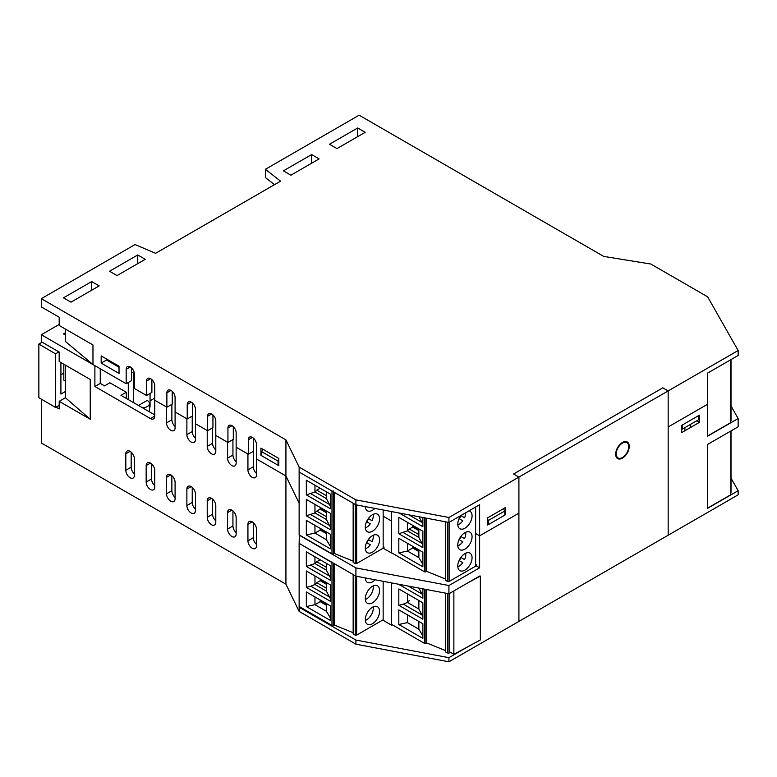 <?xml version="1.0" encoding="UTF-8"?>
<svg xmlns="http://www.w3.org/2000/svg" width="777" height="777" viewBox="0 0 777 777"><rect width="100%" height="100%" fill="white"/><g stroke="black" fill="none" stroke-linecap="round" stroke-linejoin="round"><path stroke-width="1.17" d="M131.527 367.871L131.527 380.633L126.175 383.731L92.968 364.559L65.404 341.462L65.404 329.06M101.175 355.895L119.027 366.2L119.027 373.416L101.175 363.112L101.175 355.895M106.536 358.993L106.536 360.023L119.027 367.239M101.175 363.112L106.536 360.023M260.926 448.125L278.788 458.44L278.788 465.656L260.926 455.341L260.926 448.125M260.926 455.341L261.645 454.933M357.692 127.972L365.19 132.304L336.985 148.592L329.487 144.26L357.692 127.972L357.692 136.218L356.983 137.043M311.635 154.565L319.133 158.896L290.928 175.184L283.42 170.853L311.635 154.565L311.635 162.811L310.917 163.636M92.968 364.559L92.968 344.969L59.188 325.466L59.188 317.22L41.336 306.915L41.336 298.669L135.062 244.551L155.594 253.312L280.565 181.167L265.394 169.308L265.394 177.554L274.495 184.664M137.743 254.963L145.241 259.295L117.036 275.582L109.538 271.251L137.743 254.963L137.743 263.209L137.024 264.034M91.676 281.556L99.174 285.887L70.969 302.175L63.471 297.844L91.676 281.556L91.676 289.802L90.967 290.627M126.175 383.731L126.175 369.298A5.808 3.351 60 0 1 127.379 366.637A5.808 3.351 60 0 1 131.847 368.191A5.808 3.351 60 0 1 134.382 374.038L134.382 388.471L146.523 395.474L146.523 381.051A5.808 3.351 60 0 1 147.727 378.389A5.808 3.351 60 0 1 152.205 379.943A5.808 3.351 60 0 1 154.74 385.79L154.74 400.223L166.521 407.022L166.521 422.892A6.061 3.496 60 0 0 169.163 428.991A6.061 3.496 60 0 0 173.834 430.613A6.061 3.496 60 0 0 175.087 427.845L175.087 411.965L186.878 418.774L186.878 434.644A6.061 3.496 60 0 0 189.52 440.744A6.061 3.496 60 0 0 194.192 442.366A6.061 3.496 60 0 0 195.445 439.597L195.445 423.718L207.226 430.526L207.226 446.396A6.061 3.496 60 0 0 209.868 452.496A6.061 3.496 60 0 0 214.539 454.118A6.061 3.496 60 0 0 215.792 451.35L215.792 435.47L227.583 442.278L227.583 458.148A6.061 3.496 60 0 0 230.225 464.248A6.061 3.496 60 0 0 234.897 465.87A6.061 3.496 60 0 0 236.15 463.092L236.15 447.222L247.931 454.021L247.931 469.9A6.061 3.496 60 0 0 250.573 476A6.061 3.496 60 0 0 255.244 477.622A6.061 3.496 60 0 0 256.497 474.844L256.497 458.974L285.926 475.961L256.497 458.974L256.497 444.541A5.808 3.351 60 0 0 253.962 438.694A5.808 3.351 60 0 0 249.495 437.14A5.808 3.351 60 0 0 248.29 439.801L252.399 437.432M172.232 391.375L172.232 404.137L166.88 407.226L154.74 400.223L154.74 416.093A6.061 3.496 60 0 1 153.487 418.871A6.061 3.496 60 0 1 150.456 418.57L94.891 386.49L94.891 365.666L41.336 334.741L41.336 341.754L59.188 352.059L59.188 361.548L90.249 379.477L90.249 419.269L59.188 401.33L59.188 408.964L56.031 407.138M166.88 407.226L166.88 392.793A5.808 3.351 60 0 1 168.085 390.141A5.808 3.351 60 0 1 172.552 391.695A5.808 3.351 60 0 1 175.087 397.542L175.087 411.965L187.228 418.978L187.228 404.545A5.808 3.351 60 0 1 188.432 401.894A5.808 3.351 60 0 1 192.91 403.448A5.808 3.351 60 0 1 195.445 409.285L195.445 423.718L207.585 430.73L207.585 416.297A5.808 3.351 60 0 1 208.79 413.636A5.808 3.351 60 0 1 213.257 415.2A5.808 3.351 60 0 1 215.792 421.037L215.792 435.47L227.933 442.482L227.933 428.049A5.808 3.351 60 0 1 229.137 425.388A5.808 3.351 60 0 1 233.615 426.942A5.808 3.351 60 0 1 236.15 432.789L236.15 447.222L248.29 454.234L248.29 439.801M41.336 399.135L41.336 442.977L285.926 584.187L285.926 475.961L299.135 503.175L285.926 475.961L285.926 439.879L41.336 298.669M151.884 379.623L151.884 392.385L146.523 395.474M192.589 403.127L192.589 415.889L187.228 418.978M212.937 414.879L212.937 427.641L207.585 430.73M233.294 426.622L233.294 439.384L227.933 442.482M253.642 438.374L253.642 451.136L248.29 454.234M285.926 584.187L299.135 611.402L355.905 644.182L448.921 661.81L518.91 621.396L518.91 513.17L479.632 535.848L475.631 533.537L479.632 535.848L518.91 513.17L518.91 477.088L448.921 517.501L355.905 499.873L299.135 467.094L285.926 439.879M738.15 418.55L707.439 436.276L707.439 404.322L668.162 427L668.162 390.918L662.81 387.83L513.558 473.999L518.91 477.088L518.91 621.396L738.15 494.823L738.15 490.705L707.439 508.43L707.439 444.522L738.15 426.796L738.15 418.55L731.011 405.992M682.264 429.166L682.264 425.038L698.698 415.559L698.698 419.677L681.555 429.574M505.516 507.498L505.516 514.714L487.665 525.019L487.665 517.812L505.516 507.498M504.807 514.306L505.516 514.714M383.187 548.193L391.618 553.059L391.618 521.105L383.158 516.219L391.618 521.105L391.618 511.587L391.618 552.816L424.465 571.775A1.01 0.583 0 0 0 425.893 571.775L426.612 571.367L426.612 518.22M299.349 535.003L299.135 543.376L355.905 576.145L355.905 567.9L299.135 535.12L299.135 472.037L355.905 504.817L448.921 522.445L479.632 504.72L479.632 567.802L476.126 565.773M707.439 404.322L707.439 373.193L738.15 355.468L738.15 350.514L518.91 477.088L513.558 473.999L662.81 387.83L668.162 390.918L668.162 535.227L668.162 427L707.439 404.322M355.905 504.817L355.905 499.873M333.411 491.006A1.01 0.583 0 0 1 331.983 491.006L299.135 472.037L299.135 467.094M448.921 522.445L448.921 517.501M265.394 169.308L359.12 115.19L603.71 256.41L650.844 264.034L707.624 296.814L738.15 350.514M63.821 364.219L63.821 380.118L65.404 381.051M59.188 405.341L55.517 407.439L38.85 397.678L38.85 344.075L42.123 342.21M60.907 374.815L63.821 373.164M65.404 391.501L60.907 394.056L60.907 362.538M55.517 407.439L55.517 353.836L38.85 344.075M55.517 353.836L58.906 351.903M100.252 368.764L100.252 383.401L104.536 385.868L109.887 382.779L126.311 392.259L120.959 395.357L154.74 414.86M94.891 386.49L100.252 383.401M171.872 404.341L171.872 419.803A6.061 3.496 -120 0 0 175.087 426.447M192.23 416.093L192.23 431.556A6.061 3.496 -120 0 0 195.445 438.199M212.587 427.845L212.587 443.308A6.061 3.496 -120 0 0 215.792 449.951M232.935 439.597L232.935 455.06A6.061 3.496 -120 0 0 236.15 461.703M253.292 451.34L253.292 466.802A6.061 3.496 -120 0 0 256.497 473.455M131.167 452.117L131.167 467.22A6.061 3.496 -120 0 0 134.382 473.863M151.525 463.869L151.525 478.972A6.061 3.496 -120 0 0 154.74 485.615M171.872 475.621L171.872 490.724A6.061 3.496 -120 0 0 175.087 497.367M192.23 487.373L192.23 502.466A6.061 3.496 -120 0 0 195.445 509.12M212.587 499.125L212.587 514.219A6.061 3.496 -120 0 0 215.792 520.872M232.935 510.877L232.935 525.971A6.061 3.496 -120 0 0 236.15 532.614M253.292 522.62L253.292 537.723A6.061 3.496 -120 0 0 256.497 544.366M125.816 470.308L125.816 453.817A6.061 3.496 60 0 1 127.069 451.048A6.061 3.496 60 0 1 131.74 452.67A6.061 3.496 60 0 1 134.382 458.77L134.382 475.262A6.061 3.496 60 0 1 133.129 478.03A6.061 3.496 60 0 1 128.458 476.408A6.061 3.496 60 0 1 125.816 470.308L131.167 467.22M146.173 482.061L146.173 465.569A6.061 3.496 60 0 1 147.426 462.801A6.061 3.496 60 0 1 152.098 464.423A6.061 3.496 60 0 1 154.74 470.522L154.74 487.014A6.061 3.496 60 0 1 153.487 489.782A6.061 3.496 60 0 1 148.815 488.16A6.061 3.496 60 0 1 146.173 482.061L151.525 478.972M166.521 493.813L166.521 477.321A6.061 3.496 60 0 1 167.774 474.543A6.061 3.496 60 0 1 172.445 476.175A6.061 3.496 60 0 1 175.087 482.264L175.087 498.756A6.061 3.496 60 0 1 173.834 501.534A6.061 3.496 60 0 1 169.163 499.912A6.061 3.496 60 0 1 166.521 493.813L171.872 490.724M186.878 505.565L186.878 489.073A6.061 3.496 60 0 1 188.131 486.295A6.061 3.496 60 0 1 192.803 487.917A6.061 3.496 60 0 1 195.445 494.017L195.445 510.508A6.061 3.496 60 0 1 194.192 513.286A6.061 3.496 60 0 1 189.52 511.664A6.061 3.496 60 0 1 186.878 505.565L192.23 502.466M207.226 517.317L207.226 500.825A6.061 3.496 60 0 1 208.479 498.047A6.061 3.496 60 0 1 213.151 499.669A6.061 3.496 60 0 1 215.792 505.769L215.792 522.261A6.061 3.496 60 0 1 214.539 525.038A6.061 3.496 60 0 1 209.868 523.416A6.061 3.496 60 0 1 207.226 517.317L212.587 514.219M227.583 529.069L227.583 512.577A6.061 3.496 60 0 1 228.836 509.799A6.061 3.496 60 0 1 233.508 511.421A6.061 3.496 60 0 1 236.15 517.521L236.15 534.013A6.061 3.496 60 0 1 234.897 536.79A6.061 3.496 60 0 1 230.225 535.159A6.061 3.496 60 0 1 227.583 529.069L232.935 525.971M247.931 540.811L247.931 524.32A6.061 3.496 60 0 1 249.184 521.552A6.061 3.496 60 0 1 253.856 523.174A6.061 3.496 60 0 1 256.497 529.273L256.497 545.765A6.061 3.496 60 0 1 255.244 548.533A6.061 3.496 60 0 1 250.573 546.911A6.061 3.496 60 0 1 247.931 540.811L253.292 537.723M59.188 324.436L41.336 334.741M65.404 335.033L63.471 333.925L65.404 332.809M355.905 576.145L448.921 593.774L448.921 585.528L479.632 567.802M355.905 567.9L448.921 585.528M448.921 593.774L479.632 576.048M299.135 543.376L299.135 611.402M299.854 606.866L299.135 607.274L355.905 640.054L355.905 644.182M487.665 524.193L488.383 524.611L504.807 515.132L504.807 511.004L503.467 508.682M488.383 524.611L488.383 520.483L504.807 511.004M487.665 519.25L488.383 520.483M65.404 365.132L65.404 397.746L59.188 401.33M262.985 449.31L261.645 451.631L261.645 455.759L278.069 465.238L278.788 464.831M278.069 465.238L278.069 461.12L278.788 459.877M261.645 451.631L278.069 461.12M128.283 399.582L128.283 382.507M154.74 398.115L150.058 400.815M134.266 372.834L133.634 373.193L131.527 371.979M149.427 407.371L150.058 407.002L150.058 393.434M133.634 402.671L133.634 373.193M149.427 411.791A7.576 4.371 180 0 0 149.427 411.742L149.427 403.496A7.576 4.371 180 0 0 147.203 400.408L138.461 405.458M149.427 403.496A7.576 4.371 180 0 1 142.599 407.847M126.311 398.446L126.311 392.259M90.249 419.269L65.404 397.746M681.555 432.663L681.555 425.456L699.407 415.141L699.407 422.358L681.555 432.663M696.726 420.813L699.407 422.358M731.011 478.146L738.15 490.705M382.692 620.056L391.618 625.213L392.327 624.805M425.893 589.413L425.893 643.356A1.01 0.583 -0 0 1 424.465 643.356L391.618 624.387L391.618 582.915L391.618 625.213M468.23 646.532L448.921 657.682L355.905 640.054M448.921 657.682L448.921 661.81M622.464 458.129A9.596 5.536 -60 0 1 617.666 458.605A9.596 5.536 -60 0 1 617.666 447.523A9.596 5.536 -60 0 1 627.253 441.987A9.596 5.536 -60 0 1 628.729 449.669A9.596 5.536 -60 0 1 622.464 458.129M353.156 503.234L353.156 562.441L355.244 563.539A1.01 0.583 0 0 0 356.643 563.519L383.158 548.212A3.03 1.748 0 0 0 384.042 546.979M306.332 480.244L330.38 494.123L330.38 508.75L306.332 494.862L306.332 480.244M320.92 528.787A1.515 0.874 60 0 0 321.989 530.594L326.379 533.129M353.156 561.12L334.129 553.428L334.129 492.249M331.983 491.006L331.983 553.846A1.01 0.583 0 0 0 333.411 553.846L334.129 553.428M331.983 553.846L299.135 534.877L299.135 472.037M306.332 494.862L314.957 491.977L326.379 498.572L326.379 491.812M326.379 498.572L330.38 506.157M326.379 495.707L316.773 490.161L320.143 488.218M314.957 485.217L314.957 491.977L316.773 490.161M365.307 506.604A10.101 5.827 120 0 0 367.395 510.78A10.101 5.827 120 0 0 374.854 508.411M306.332 534.994L330.38 548.873L330.38 534.246L306.332 520.367L306.332 534.994L314.957 533.1L314.957 525.339M330.38 546.396L326.379 539.704L326.379 531.944M306.332 515.811L306.332 499.426L330.38 513.306L330.38 529.691L306.332 515.811L314.957 512.927L314.957 504.399M326.379 516.656L316.773 511.111L314.957 512.927L326.379 519.522L330.38 527.097M329.361 525.339L310.839 514.646M326.379 519.522L326.379 510.994M316.773 511.111L320.202 509.129L320.202 507.43M326.379 512.694L320.202 509.129M329.361 504.399L310.839 493.706M326.379 533.644L320.202 530.069L314.957 533.1L326.379 539.704M365.297 527.107A10.101 5.827 120 0 0 367.395 531.73A10.101 5.827 120 0 0 377.496 525.893A10.101 5.827 120 0 0 377.496 514.238A10.101 5.827 120 0 0 369.706 516.938A10.101 5.827 120 0 0 365.297 527.107M365.297 548.047A10.101 5.827 -60 0 1 369.706 537.888A10.101 5.827 -60 0 1 377.496 535.178A10.101 5.827 -60 0 1 377.496 546.843A10.101 5.827 -60 0 1 367.395 552.67A10.101 5.827 -60 0 1 365.297 548.047M320.202 528.37L320.202 530.069M365.948 506.721A9.547 5.517 -60 0 1 365.336 506.983M373.174 514.355A9.547 5.517 -60 0 1 372.096 520.745L368.356 518.58L372.096 520.745M368.531 518.686A9.547 5.517 -60 0 1 366.763 521.746M366.589 521.639L370.328 523.805A9.547 5.517 -60 0 1 365.336 527.923M373.174 535.304A9.547 5.517 -60 0 1 372.096 541.686L368.356 539.529L372.096 541.686M368.531 539.626A9.547 5.517 -60 0 1 366.763 542.686M366.589 542.589L370.328 544.755A9.547 5.517 -60 0 1 365.336 548.873M320.92 507.837A1.515 0.874 60 0 0 321.989 509.644L326.379 512.179M445.639 521.823L445.639 580.37L447.727 581.478A1.01 0.583 0 0 0 449.116 581.458L475.631 566.151A3.03 1.748 0 0 0 476.524 564.918M413.403 546.717A1.515 0.874 60 0 0 414.471 548.523L418.861 551.058M445.639 579.059L426.612 571.367M418.997 516.773L422.863 524.087M422.863 517.501L422.863 526.68L399.203 513.024M465.753 512.733A9.547 5.517 -60 0 1 464.578 517.735L460.839 515.569A10.101 5.827 120 0 0 459.877 528.719A10.101 5.827 120 0 0 467.657 526.01A10.101 5.827 120 0 0 472.066 515.85A10.101 5.827 120 0 0 469.968 511.227A10.101 5.827 120 0 0 469.007 510.848M398.815 552.923L422.863 566.802L422.863 552.185L398.815 538.306L398.815 552.923L407.43 551.039L407.43 543.278M422.863 564.335L418.861 557.633L418.861 549.873M398.815 533.75L398.815 517.356L422.863 531.235L422.863 547.63L398.815 533.75L407.43 530.856L407.43 522.329M418.861 534.586L409.256 529.04L407.43 530.856L418.861 537.461L422.863 545.036M421.843 543.278L403.321 532.585M418.861 537.461L418.861 528.933M409.256 529.04L412.684 527.068L412.684 525.359M418.861 530.633L412.684 527.068M421.843 522.338L408.906 514.86M418.861 551.573L412.684 548.008L407.43 551.039L418.861 557.633M457.779 545.036A10.101 5.827 120 0 0 459.877 549.66A10.101 5.827 120 0 0 469.968 543.832A10.101 5.827 120 0 0 469.968 532.167A10.101 5.827 120 0 0 462.189 534.877A10.101 5.827 120 0 0 457.779 545.036M457.779 565.986A10.101 5.827 -60 0 1 462.189 555.817A10.101 5.827 -60 0 1 469.968 553.117A10.101 5.827 -60 0 1 469.968 564.782A10.101 5.827 -60 0 1 459.877 570.609A10.101 5.827 -60 0 1 457.779 565.986M412.684 546.309L412.684 548.008M461.014 515.675A9.547 5.517 -60 0 1 459.246 518.735M459.071 518.628L462.81 520.794A9.547 5.517 -60 0 1 457.818 524.912M464.578 517.735L460.839 515.569M465.656 532.294A9.547 5.517 -60 0 1 464.578 538.675L460.839 536.518L464.578 538.675M461.014 536.616A9.547 5.517 -60 0 1 459.246 539.675M459.071 539.578L462.81 541.744A9.547 5.517 -60 0 1 457.818 545.862M465.656 553.234A9.547 5.517 -60 0 1 464.578 559.625L460.839 557.459L464.578 559.625M461.014 557.565A9.547 5.517 -60 0 1 459.246 560.625M459.071 560.518L462.81 562.684A9.547 5.517 -60 0 1 457.818 566.812M413.403 525.776A1.515 0.874 60 0 0 414.471 527.583L418.861 530.118M450.456 652.262L453.865 654.351L480.341 639.957L480.341 576.048L468.23 582.633M453.865 654.351L453.865 590.928M684.887 427.651L684.887 430.749M690.238 424.563L690.238 427.651M730.584 359.829L730.584 422.707L707.439 436.072M730.827 431.021L730.827 494.716L707.439 508.226M314.957 596.921L314.957 604.681L326.379 611.276L330.38 617.977M306.332 606.565L330.38 620.444L330.38 605.827L306.332 591.948L306.332 606.565L314.957 604.681L320.202 601.651L326.379 605.215M355.244 575.767L355.244 635.12L353.156 634.013L353.156 574.562M333.411 563.16L333.411 625.417A1.01 0.583 -0 0 1 331.983 625.417L331.983 562.587L299.349 543.492M331.983 562.587A1.01 0.583 -0 0 0 332.711 562.752M326.379 567.288L316.773 561.742L314.957 563.558L314.957 556.798M383.158 581.313L383.158 619.793L356.643 635.1L356.643 576.291M355.244 635.12A1.01 0.583 -0 0 0 356.643 635.1M353.156 632.701L334.129 625.009L333.411 625.417M331.983 625.417L299.135 606.458L299.135 543.618M326.379 603.515L326.379 611.276M316.773 561.742L320.143 559.79M379.584 611.382A10.101 5.827 -60 0 1 375.174 621.542A10.101 5.827 -60 0 1 367.395 624.252A10.101 5.827 -60 0 1 367.395 612.587A10.101 5.827 -60 0 1 377.496 606.759A10.101 5.827 -60 0 1 379.584 611.382M306.332 566.443L306.332 551.825L330.38 565.705L330.38 580.322L306.332 566.443L314.957 563.558L326.379 570.153L330.38 577.729M326.379 563.393L326.379 570.153M329.361 575.971L310.839 565.277M306.332 570.998L306.332 587.393L330.38 601.272L330.38 584.877L306.332 570.998M326.379 582.575L326.379 591.103L330.38 598.678M329.361 596.921L310.839 586.227L314.957 584.498L314.957 575.971M306.332 587.393L310.839 586.227M326.379 588.228L316.773 582.682L314.957 584.498L326.379 591.103M316.773 582.682L320.202 580.701L320.202 579.001M320.202 580.701L326.379 584.275M320.202 599.951L320.202 601.651M334.129 563.578L334.129 625.009M365.297 598.678A10.101 5.827 -60 0 1 369.706 588.519A10.101 5.827 -60 0 1 377.496 585.809A10.101 5.827 -60 0 1 377.496 597.474A10.101 5.827 -60 0 1 367.395 603.302A10.101 5.827 -60 0 1 365.297 598.678M365.307 577.933A10.101 5.827 120 0 0 367.395 582.361A10.101 5.827 120 0 0 375.058 579.778M365.336 620.444A9.547 5.517 120 0 0 373.174 606.876M367.793 611.936L367.026 613.257M365.336 599.504A9.547 5.517 120 0 0 373.174 585.936M367.793 590.986L367.026 592.317M365.336 578.554A9.547 5.517 120 0 0 366.307 578.117M320.92 600.359A1.515 0.874 -120 0 0 321.989 602.165L326.379 604.7M320.92 579.419A1.515 0.874 -120 0 0 321.989 581.225L326.379 583.76M407.43 614.85L407.43 622.62L418.861 629.215L422.863 635.907M398.815 624.504L422.863 638.383L422.863 623.756L398.815 609.877L398.815 624.504L407.43 622.62M447.727 593.55L447.727 653.049L445.639 651.952L445.639 593.152M447.727 653.049A1.01 0.583 -0 0 0 449.116 653.039L449.116 593.667M445.639 650.64L426.612 642.938L425.893 643.356M418.861 621.454L418.861 629.215M418.861 588.092L422.863 595.668M422.863 588.84L422.863 598.261L398.815 584.382M421.843 593.91L408.265 586.072M398.815 588.937L398.815 605.322L422.863 619.201L422.863 602.816L398.815 588.937M418.861 600.504L418.861 609.032L422.863 616.608M421.843 614.86L403.321 604.166L407.43 602.437L407.43 593.91M398.815 605.322L403.321 604.166M409.256 600.621L407.43 602.437L418.861 609.032M426.612 589.549L426.612 642.938M730.759 420.376A1.01 0.583 180 0 1 730.71 421.183L730.584 421.251M730.827 492.006A1.01 0.583 180 0 1 730.827 492.676M628.71 446.688A8.838 5.099 -60 0 1 624.854 455.575A8.838 5.099 -60 0 1 618.045 457.944A8.838 5.099 -60 0 1 618.045 447.746A8.838 5.099 -60 0 1 626.874 442.637A8.838 5.099 -60 0 1 628.71 446.688M629.156 446.425A9.47 5.468 120 0 0 627.194 442.094A9.47 5.468 120 0 0 619.9 444.629A9.47 5.468 120 0 0 615.763 454.156A9.47 5.468 120 0 0 617.725 458.488A9.47 5.468 120 0 0 625.019 455.953A9.47 5.468 120 0 0 629.156 446.425M146.523 381.051L150.631 378.681M166.88 392.793L170.989 390.423M187.228 404.545L191.336 402.175M207.585 416.297L211.694 413.927M227.933 428.049L232.041 425.679M126.175 369.298L130.283 366.929M150.456 418.57L154.74 416.093M171.872 419.803L166.521 422.892M192.23 431.556L186.878 434.644M212.587 443.308L207.226 446.396M232.935 455.06L227.583 458.148M253.292 466.802L247.931 469.9M130.099 451.35L125.816 453.817M150.456 463.092L146.173 465.569M170.804 474.844L166.521 477.321M191.161 486.596L186.878 489.073M211.509 498.348L207.226 500.825M231.867 510.101L227.583 512.577M252.214 521.853L247.931 524.32M383.158 548.212L383.158 509.984M355.244 563.539L355.244 504.438M321.989 530.594L323.018 530.001M333.411 553.846L333.411 491.831M356.643 504.963L356.643 563.519M321.989 509.644L323.018 509.052M475.631 566.151L475.631 507.022M447.727 581.478L447.727 522.222M414.471 548.523L415.491 547.931M425.893 571.775L425.893 518.084M424.465 517.812L424.465 571.775M449.116 522.338L449.116 581.458M414.471 527.583L415.491 526.991M321.989 602.165L323.018 601.573M321.989 581.225L323.018 580.633M424.465 643.356L424.465 589.141M730.71 359.761L730.71 421.183M731.011 420.765L731.011 359.586M731.011 492.336L731.011 430.914M616.948 458.041L617.725 458.488M626.417 441.647L627.194 442.094"/></g></svg>
